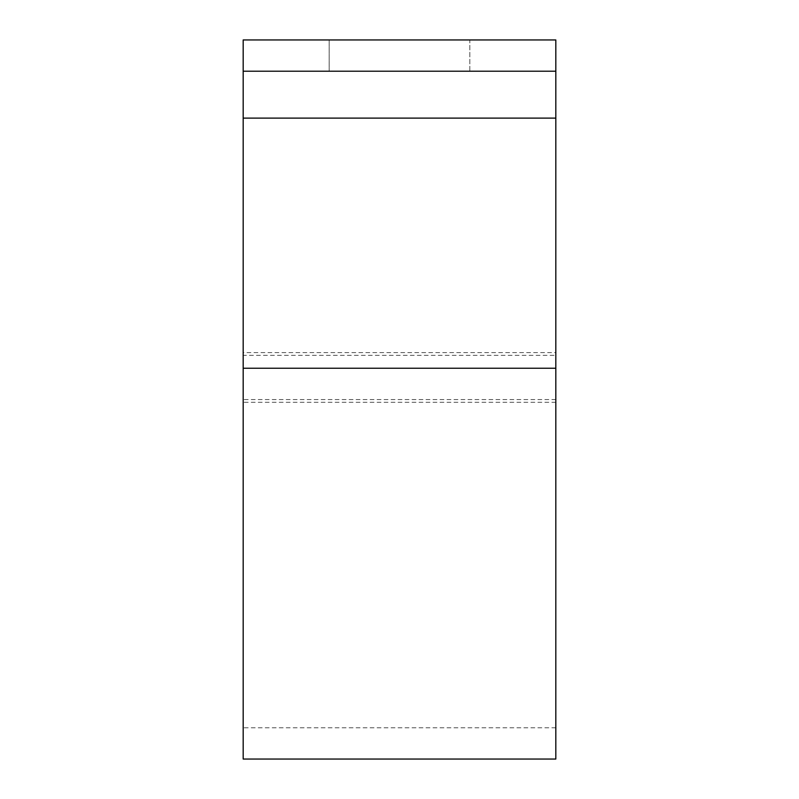 <?xml version="1.0" encoding="UTF-8"?>
<svg xmlns="http://www.w3.org/2000/svg" width="799" height="799" viewBox="0 0 799 799"><rect width="100%" height="100%" fill="white"/><g stroke="black" fill="none" stroke-linecap="round" stroke-linejoin="round"><path stroke-width="0.6" stroke-dasharray="4 3" d="M243.176 118.112L243.176 39.95L555.824 39.95L555.824 118.112L243.176 118.112L243.176 759.05M469.842 39.95L329.158 39.95L469.842 39.95L469.842 71.211L329.158 71.211L469.842 71.211L469.842 39.95M555.824 71.211L243.176 71.211M555.824 759.05L555.824 355.325L243.176 355.325M555.824 355.325L555.824 352.599L243.176 352.599M555.824 352.599L555.824 118.112M329.158 39.95L329.158 71.211L329.158 39.95M555.824 402.297L243.176 402.297M555.824 399.57L243.176 399.57M555.824 368.239L243.176 368.239M555.824 727.789L243.176 727.789"/><path stroke-width="1.2" d="M243.176 71.211L555.824 71.211L555.824 39.95L243.176 39.95L243.176 759.05L555.824 759.05L555.824 368.239L243.176 368.239M555.824 71.211L555.824 368.239M555.824 118.112L243.176 118.112"/></g></svg>

